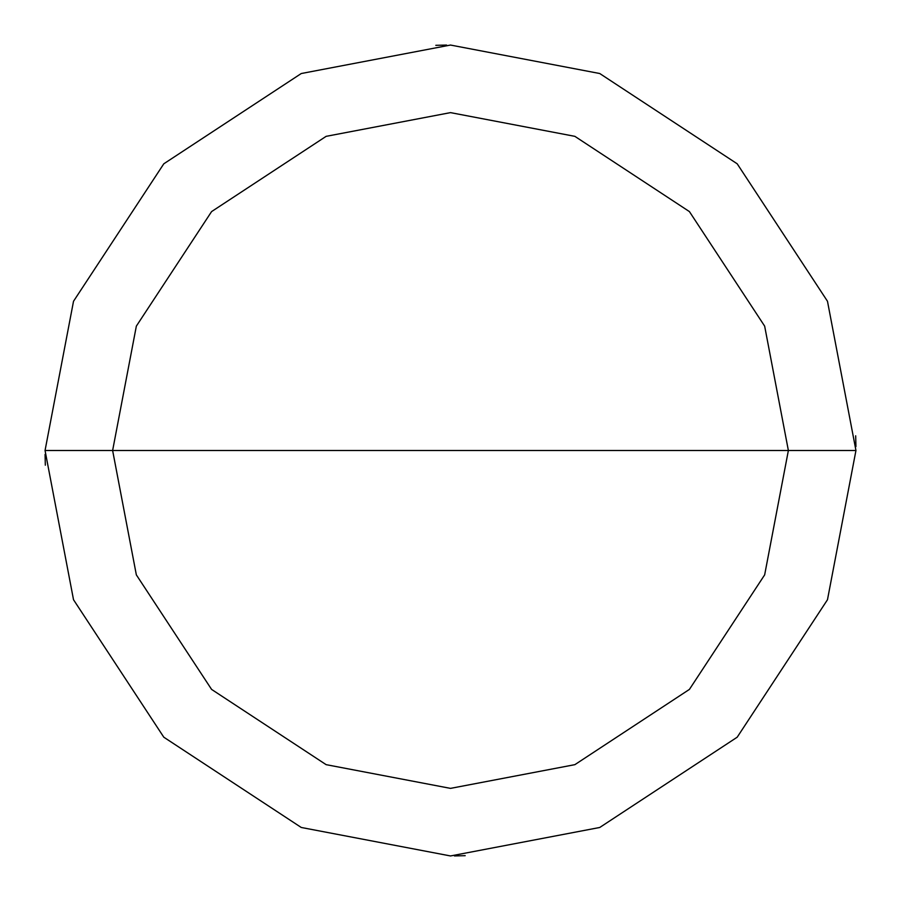 <?xml version="1.0" encoding="UTF-8"?>
<svg xmlns="http://www.w3.org/2000/svg" width="901" height="901" viewBox="0 0 901 901"><rect width="100%" height="100%" fill="white"/><g stroke="black" fill="none" stroke-linecap="round" stroke-linejoin="round"><path stroke-width="1.35" d="M788.375 450.5L764.656 574.872L689.411 689.411L574.872 764.656L450.5 788.375L326.128 764.656L211.589 689.411L136.344 574.872L112.625 450.5L788.375 450.5L764.656 326.128L689.411 211.589L574.872 136.344L450.5 112.625L326.128 136.344L211.589 211.589L136.344 326.128L112.625 450.5L45.05 450.5L73.522 301.261L163.802 163.802L301.261 73.522L450.5 45.05L599.739 73.522L737.198 163.802L827.478 301.261L855.95 450.5L827.478 301.261L737.198 163.802L599.739 73.522L450.5 45.05L301.261 73.522L163.802 163.802L73.522 301.261L45.05 450.5L73.522 599.739L163.802 737.198L301.261 827.478L450.5 855.95L599.739 827.478L737.198 737.198L827.478 599.739L855.95 450.5L112.625 450.5L136.344 326.128L211.589 211.589L326.128 136.344L450.5 112.625L574.872 136.344L689.411 211.589L764.656 326.128L788.375 450.5L855.95 450.5L827.478 599.739L737.198 737.198L599.739 827.478L450.5 855.95L301.261 827.478L163.802 737.198L73.522 599.739L45.05 450.5L112.625 450.5L136.344 574.872L211.589 689.411L326.128 764.656L450.5 788.375L574.872 764.656L689.411 689.411L764.656 574.872L788.375 450.5M855.927 446.569L855.68 435.802M446.569 45.073L435.802 45.32M45.073 454.431L45.32 465.198M454.431 855.927L465.198 855.68"/></g></svg>
